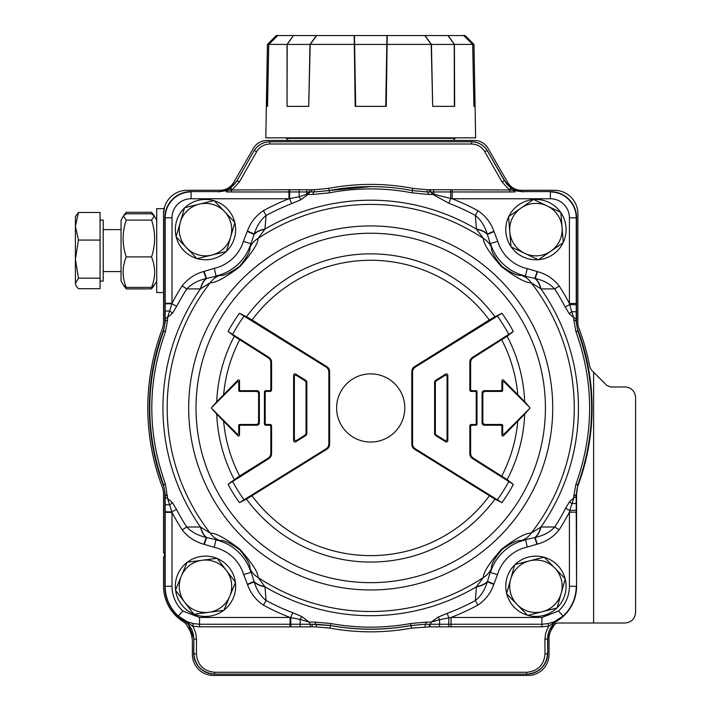 <?xml version="1.0" encoding="UTF-8"?>
<svg xmlns="http://www.w3.org/2000/svg" width="711" height="711" viewBox="0 0 711 711"><rect width="100%" height="100%" fill="white"/><g stroke="black" fill="none" stroke-linecap="round" stroke-linejoin="round"><path stroke-width="1.07" d="M528.06 675.45L213.362 675.45A20.983 20.983 0 0 1 192.379 654.467L192.379 641.837A26.227 26.227 0 0 0 188.868 628.72L186.957 625.422A10.487 10.487 0 0 0 183.394 621.743A41.958 41.958 0 0 1 163.53 586.077L163.53 557.504A1.573 1.573 0 0 1 163.743 556.722L164.383 555.602A1.573 1.573 0 0 0 164.383 554.029L163.743 552.909A1.573 1.573 0 0 1 163.53 552.118L163.53 494.136A20.983 20.983 0 0 0 162.179 486.724A222.916 222.916 0 0 1 162.179 329.175A20.983 20.983 0 0 0 163.53 321.763L163.53 213.887A23.605 23.605 0 0 1 187.135 190.281L220.09 190.281A15.731 15.731 0 0 0 233.715 182.416L253.4 148.323A15.731 15.731 0 0 1 267.025 140.449L474.397 140.449A15.731 15.731 0 0 1 488.022 148.323L507.707 182.416A15.731 15.731 0 0 0 521.332 190.281L554.287 190.281A23.605 23.605 0 0 1 577.892 213.887L577.892 323.701A10.487 10.487 0 0 0 578.603 327.487A222.916 222.916 0 0 1 589.57 365.623A10.487 10.487 0 0 0 592.45 371.044L593.623 372.217L593.623 622.996L558.366 622.996A5.244 5.244 0 0 0 553.825 625.618L551.149 630.248A15.731 15.731 0 0 0 549.043 638.114L549.043 654.467A20.983 20.983 0 0 1 528.06 675.45M473.979 106.357L475.09 106.357L475.615 137.827L265.807 137.827L266.358 106.357M474.006 106.357L472.744 44.438L463.714 35.55L448.126 35.55L454.4 44.411L454.658 106.357L432.697 106.357L431.435 44.438L424.947 35.55L387.237 35.55L386.242 106.357L355.687 106.357L354.451 35.55L386.971 35.55L385.735 106.357M472.744 44.438L474.006 44.438L465.118 35.55L463.714 35.55M267.443 106.357L266.332 106.357L267.416 44.438L268.642 44.438L267.389 106.357M268.642 44.438L277.752 35.55L268.749 44.411L267.523 106.357M277.681 35.55L276.303 35.55L267.416 44.438M316.475 35.55L309.987 44.438L308.725 106.357L287.057 106.357L287.182 44.438L293.447 35.55L316.662 35.55L310.209 44.411L308.725 106.357M309.987 44.438L287.182 44.438M386.82 44.438L354.602 44.438M424.947 35.55L447.974 35.55L454.24 44.438L454.365 106.357M454.24 44.438L431.435 44.438M432.697 106.357L431.213 44.411L424.76 35.55M293.447 35.55L287.022 44.411L287.057 106.357M316.662 35.55L354.185 35.55L355.18 106.357L355.687 106.357M473.899 106.357L472.673 44.411L463.67 35.55M287.022 44.411L268.749 44.411M293.296 35.55L277.752 35.55M354.309 44.411L310.209 44.411M431.213 44.411L387.113 44.411M472.673 44.411L454.4 44.411M453.058 140.449L455.156 138.352L286.266 138.352L286.266 137.827M455.156 137.827L455.156 138.352M336.614 407.954A34.092 34.092 0 0 1 370.715 373.862A34.092 34.092 0 0 1 404.808 407.954A34.092 34.092 0 0 1 370.715 442.046A34.092 34.092 0 0 1 336.614 407.954M163.53 213.887L164.579 206.928L164.117 208.634L156.713 208.634L156.713 292.559L163.53 292.559L163.53 296.229L163.53 292.559M76.157 285.982L75.41 283.449L76.157 285.982L78.459 288.71L100.064 288.71L100.064 278.188L78.459 278.188L75.41 283.449L75.41 259.124L78.459 278.188M75.41 226.276L78.459 240.069L75.41 259.124L75.41 216.508L78.459 212.482L75.41 226.276L75.41 240.238M78.459 212.482L100.064 212.482L100.064 240.069L78.459 240.069M100.064 240.069L100.064 278.188M100.064 220.099L103.211 220.099L103.211 281.103L100.064 281.103M123.421 285.138L121.048 281.023L121.048 220.179L123.421 216.055L126.211 220.108C122.105 232.373 122.105 244.646 126.211 256.911C122.105 267.078 122.105 277.246 126.211 287.404L123.421 285.138L126.211 288.897L151.55 288.897L152.323 286.951M156.713 281.023L154.331 285.138L151.55 287.404C155.647 277.246 155.647 267.078 151.55 256.911C155.647 244.646 155.647 232.373 151.55 220.108L154.331 216.055L151.55 213.789L126.211 213.789L123.678 215.691M126.211 220.108L151.55 220.108M126.211 256.911L151.55 256.911M126.211 287.404L151.55 287.404M75.41 217.744L75.41 217.29M370.707 186.629L329.22 190.53C356.886 185.322 384.544 185.322 412.202 190.53L427.107 191.943L412.407 190.575A221.343 221.343 0 0 0 329.015 190.575L314.253 191.952A7.865 2.026 90.3 0 0 312.796 194.45L329.451 192.832A219.041 219.041 0 0 1 411.971 192.832L428.626 194.45A7.865 2.026 -90.3 0 0 427.169 191.952L412.407 190.575L411.971 192.832M226.427 251.498L211.718 255.089A26.227 26.227 0 0 0 230.666 236.959L226.427 251.498M197.009 258.688L186.54 247.748A26.227 26.227 0 0 0 211.718 255.089L197.009 258.688M186.54 247.748L176.079 236.807L180.318 222.276A26.227 26.227 0 0 0 186.54 247.748M180.318 222.276L184.558 207.736L199.267 204.146A26.227 26.227 0 0 0 180.318 222.276M199.267 204.146L213.967 200.546L224.436 211.487A26.227 26.227 0 0 0 199.267 204.146M224.436 211.487L234.906 222.427L230.666 236.959A26.227 26.227 0 0 0 224.436 211.487M214.144 200.724A30.155 30.155 0 0 1 234.737 222.25M234.834 222.667A30.155 30.155 0 0 1 226.498 251.259M184.798 207.683A30.155 30.155 0 0 1 213.727 200.609M176.141 236.576A30.155 30.155 0 0 1 184.487 207.976M226.187 251.552A30.155 30.155 0 0 1 197.249 258.626M196.84 258.511A30.155 30.155 0 0 1 176.248 236.985M217.104 558.313L226.311 570.338A26.227 26.227 0 0 0 202.093 560.277L217.104 558.313M235.519 582.353L229.715 596.342A26.227 26.227 0 0 0 226.311 570.338L235.519 582.353M229.715 596.342L223.903 610.322L208.892 612.287A26.227 26.227 0 0 0 229.715 596.342M208.892 612.287L193.881 614.251L184.673 602.235A26.227 26.227 0 0 0 208.892 612.287M184.673 602.235L175.466 590.21L181.269 576.23A26.227 26.227 0 0 0 184.673 602.235M181.269 576.23L187.073 562.241L202.093 560.277A26.227 26.227 0 0 0 181.269 576.23M175.564 589.979A30.155 30.155 0 0 1 186.984 562.472M187.322 562.214A30.155 30.155 0 0 1 216.855 558.348M193.73 614.055A30.155 30.155 0 0 1 175.617 590.406M223.663 610.358A30.155 30.155 0 0 1 194.121 614.215M217.255 558.517A30.155 30.155 0 0 1 235.368 582.158M235.421 582.585A30.155 30.155 0 0 1 224.001 610.091M514.8 564.596L529.473 560.863A26.227 26.227 0 0 0 510.685 579.172L514.8 564.596M544.146 557.14L554.713 567.982A26.227 26.227 0 0 0 529.473 560.863L544.146 557.14M554.713 567.982L565.281 578.825L561.175 593.401A26.227 26.227 0 0 0 554.713 567.982M561.175 593.401L557.068 607.967L542.395 611.7A26.227 26.227 0 0 0 561.175 593.401M542.395 611.7L527.713 615.433L517.146 604.59A26.227 26.227 0 0 0 542.395 611.7M517.146 604.59L506.579 593.747L510.685 579.172A26.227 26.227 0 0 0 517.146 604.59M527.544 615.255A30.155 30.155 0 0 1 506.756 593.925M506.65 593.507A30.155 30.155 0 0 1 514.728 564.836M556.829 608.029A30.155 30.155 0 0 1 527.953 615.37M565.209 579.065A30.155 30.155 0 0 1 557.131 607.736M515.04 564.534A30.155 30.155 0 0 1 543.906 557.202M544.315 557.317A30.155 30.155 0 0 1 565.112 578.647M533.499 199.436L547.177 205.923A26.227 26.227 0 0 0 521.039 208.03L533.499 199.436M560.855 212.42L562.072 227.511A26.227 26.227 0 0 0 547.177 205.923L560.855 212.42M562.072 227.511L563.29 242.611L550.821 251.205A26.227 26.227 0 0 0 562.072 227.511M550.821 251.205L538.36 259.799L524.682 253.312A26.227 26.227 0 0 0 550.821 251.205M524.682 253.312L511.005 246.815L509.787 231.724A26.227 26.227 0 0 0 524.682 253.312M509.787 231.724L508.578 216.633L521.039 208.03A26.227 26.227 0 0 0 509.787 231.724M510.987 246.566A30.155 30.155 0 0 1 508.596 216.873M508.783 216.491A30.155 30.155 0 0 1 533.294 199.578M538.138 259.693A30.155 30.155 0 0 1 511.227 246.921M563.085 242.744A30.155 30.155 0 0 1 538.565 259.666M533.73 199.542A30.155 30.155 0 0 1 560.632 212.313M560.881 212.669A30.155 30.155 0 0 1 563.263 242.362M252.112 319.95L326.838 366.645L326.073 367.072L239.474 313.258A597.48 204.35 32 0 1 246.477 316.777L252.112 319.95A147.684 147.684 0 0 1 489.31 319.95L494.945 316.777A597.48 204.35 -32 0 1 501.948 313.258L415.348 367.072A6.817 6.292 -151 0 0 412.567 372.084L412.567 443.815A6.817 6.292 151 0 0 415.348 448.828L501.948 502.641A597.48 204.35 -148 0 1 494.945 499.131L414.584 449.254L415.348 448.828M326.073 448.828L326.838 449.254L246.477 499.131A597.48 204.35 148 0 1 239.474 502.641L326.073 448.828A6.817 6.292 29 0 0 328.855 443.815L328.855 372.084L329.62 371.666A6.817 6.292 -29 0 0 326.838 366.645M329.62 371.666L329.62 444.242L328.855 443.815M326.838 449.254A6.817 6.292 29 0 0 329.62 444.242M412.567 443.815L411.802 444.242A6.817 6.292 151 0 0 414.584 449.254M411.802 444.242L411.802 371.666L412.567 372.084M415.348 367.072L414.584 366.645A6.817 6.292 -151 0 0 411.802 371.666M414.584 366.645L489.31 319.95M472.619 458.648L473.384 458.222L507.121 479.641A597.48 204.35 32 0 1 513.351 484.395L472.619 458.648A6.817 6.292 151 0 1 469.847 453.627L469.847 425.951A1.769 1.573 -135 0 1 471.322 424.476L475.25 424.476L476.006 425.24A1.182 1.049 45 0 0 476.992 424.254L476.228 423.489L476.228 392.419A1.182 1.049 -45 0 0 475.25 391.432L471.322 391.432A1.769 1.573 135 0 1 469.847 389.948L469.847 362.272A6.817 6.292 -151 0 1 472.619 357.26L513.351 331.504A597.48 204.35 148 0 1 507.121 336.259L473.384 357.677L472.619 357.26M475.25 424.476A1.182 1.049 45 0 0 476.228 423.489M447.814 375.426L447.814 440.473A1.964 1.573 61 0 1 445.548 441.727L435.754 435.603A2.844 2.622 151 0 1 434.599 433.514L434.599 382.385A2.844 2.622 -151 0 1 435.754 380.296L445.548 374.173A1.964 1.573 -61 0 1 447.814 375.426L447.05 376.803L447.05 439.096A1.964 1.573 61 0 1 444.784 440.349L445.548 441.727M476.228 392.419L476.992 391.654L476.992 424.254M476.992 391.654A1.182 1.049 -45 0 0 476.006 390.668L475.25 391.432M503.584 380.252L524.691 401.768A621.041 212.411 45 0 1 529.873 407.616L504.348 382.1L503.584 380.252A1.449 1.049 -112.5 0 0 501.904 380.954L502.668 382.794L502.668 390.446A1.182 1.049 45 0 1 501.682 391.432L485.302 391.432A2.951 2.622 -135 0 0 482.84 393.894L482.84 422.005A2.951 2.622 135 0 0 485.302 424.476L501.682 424.476A1.182 1.049 -45 0 1 502.668 425.462L502.668 433.106A1.449 1.049 112.5 0 0 504.348 433.808L529.873 408.283A621.041 212.411 135 0 1 524.691 414.14L503.584 435.647L504.348 433.808M504.348 382.1A1.449 1.049 -112.5 0 0 502.668 382.794M529.873 407.616A159.157 159.157 0 0 1 529.873 408.283M502.668 390.446L501.904 389.681L501.904 380.954M501.904 389.681A1.182 1.049 45 0 1 500.917 390.668L501.682 391.432M485.302 391.432L484.538 390.668L500.917 390.668M469.847 362.272L470.611 362.699A6.817 6.292 -151 0 1 473.384 357.677M470.611 362.699L470.611 389.184L469.847 389.948M471.322 391.432L472.086 390.668A1.769 1.573 135 0 1 470.611 389.184M472.086 390.668L476.006 390.668M476.006 425.24L472.086 425.24L471.322 424.476M469.847 425.951L470.611 426.716A1.769 1.573 -135 0 1 472.086 425.24M470.611 426.716L470.611 453.209L469.847 453.627M473.384 458.222A6.817 6.292 151 0 1 470.611 453.209M502.668 433.106L501.904 434.954A1.449 1.049 112.5 0 0 503.584 435.647M501.904 434.954L501.904 426.218L502.668 425.462M501.682 424.476L500.917 425.24A1.182 1.049 -45 0 1 501.904 426.218M500.917 425.24L484.538 425.24L485.302 424.476M482.84 422.005L482.076 422.769A2.951 2.622 135 0 0 484.538 425.24M482.076 422.769L482.076 393.13L482.84 393.894M484.538 390.668A2.951 2.622 -135 0 0 482.076 393.13M237.838 435.647L216.731 414.14A621.041 212.411 -135 0 1 211.549 408.283L237.074 433.808L237.838 435.647A1.449 1.049 67.5 0 0 239.518 434.954L238.754 433.106L238.754 425.462A1.182 1.049 -135 0 1 239.74 424.476L256.12 424.476A2.951 2.622 45 0 0 258.582 422.005L258.582 393.894A2.951 2.622 -45 0 0 256.12 391.432L239.74 391.432A1.182 1.049 135 0 1 238.754 390.446L238.754 382.794A1.449 1.049 -67.5 0 0 237.074 382.1L211.549 407.616A621.041 212.411 -45 0 1 216.731 401.768L237.838 380.252L237.074 382.1M237.074 433.808A1.449 1.049 67.5 0 0 238.754 433.106M211.549 408.283A159.157 159.157 0 0 1 211.549 407.616M238.754 425.462L239.518 426.218L239.518 434.954M239.518 426.218A1.182 1.049 -135 0 1 240.505 425.24L239.74 424.476M256.12 424.476L256.884 425.24L240.505 425.24M239.625 475.97L268.038 458.222L268.802 458.648L228.071 484.395A597.48 204.35 -32 0 1 234.301 479.641L239.625 475.97A147.684 147.684 0 0 1 223.654 421.463M268.802 357.26L268.038 357.677L234.301 336.259A597.48 204.35 -148 0 1 228.071 331.504L268.802 357.26A6.817 6.292 -29 0 1 271.575 362.272L271.575 389.948A1.769 1.573 45 0 1 270.1 391.432L266.669 391.432A1.769 1.573 -135 0 0 265.194 392.907L265.194 422.992A1.769 1.573 135 0 0 266.669 424.476L270.1 424.476A1.769 1.573 -45 0 1 271.575 425.951L271.575 453.627L270.811 453.209A6.817 6.292 29 0 1 268.038 458.222M270.811 453.209L270.811 426.716L271.575 425.951M270.1 424.476L269.336 425.24A1.769 1.573 -45 0 1 270.811 426.716M269.336 425.24L265.905 425.24L266.669 424.476M265.194 422.992L264.43 423.756A1.769 1.573 135 0 0 265.905 425.24M264.43 423.756L264.43 392.143L265.194 392.907M266.669 391.432L265.905 390.668A1.769 1.573 -135 0 0 264.43 392.143M265.905 390.668L269.336 390.668L270.1 391.432M271.575 389.948L270.811 389.184A1.769 1.573 45 0 1 269.336 390.668M270.811 389.184L270.811 362.699L271.575 362.272M268.038 357.677A6.817 6.292 -29 0 1 270.811 362.699M238.754 382.794L239.518 380.954A1.449 1.049 -67.5 0 0 237.838 380.252M239.518 380.954L239.518 389.681L238.754 390.446M239.74 391.432L240.505 390.668A1.182 1.049 135 0 1 239.518 389.681M240.505 390.668L256.884 390.668L256.12 391.432M258.582 393.894L259.346 393.13A2.951 2.622 -45 0 0 256.884 390.668M259.346 393.13L259.346 422.769L258.582 422.005M256.884 425.24A2.951 2.622 45 0 0 259.346 422.769M243.669 574.595L250.93 572.364A47.521 47.521 0 0 0 215.904 539.916L214.242 547.328A39.923 39.923 0 0 1 243.669 574.595L247.526 584.664C250.627 593.312 255.942 600.155 263.479 605.177A224.489 224.489 0 0 0 290.079 617.468L290.079 624.24L316.306 624.249L330.526 625.502C357.313 630.373 384.109 630.373 410.896 625.502L425.116 624.249L410.905 625.564C384.109 630.453 357.313 630.453 330.517 625.564L312.173 624.267L312.173 626.862L316.306 626.862L316.306 624.267A6.817 1.689 -90.3 0 1 315.089 622.089L309.169 622.089L300.131 619.423L290.079 617.468L199.533 617.468L182.914 611.025A33.488 33.488 0 0 1 172 586.282L172 512.409L167.609 498.518L165.467 484.138C147.248 433.346 147.248 382.554 165.467 331.77L167.609 319.879A6.817 2.56 179.6 0 0 165.219 321.799L163.592 331.068C145.213 382.322 145.213 433.577 163.592 484.831L165.219 494.101A6.817 2.56 0.4 0 0 167.609 496.02M316.306 626.862L329.851 628.106C357.091 633.074 384.331 633.074 411.571 628.106L429.248 626.862L429.248 624.267L425.116 624.267A6.817 1.689 -89.7 0 0 426.333 622.089L410.54 623.538C383.984 628.364 357.437 628.364 330.882 623.538L315.089 622.089M429.248 626.862L451.041 626.809L451.041 624.24L425.116 624.249L425.116 626.862M290.079 626.809L290.079 624.24L199.533 624.24L193.348 623.6L192.628 626.098L199.533 626.809L312.173 626.862M193.348 623.6L187.206 621.769A3.671 1.138 -67.3 0 1 187.526 622.614L192.628 626.098L193.641 627.804L195.792 633.341L196.503 639.242A2.622 0.764 -179.7 0 1 193.881 638.469L193.801 653.16C195.01 665.869 201.968 672.855 214.669 674.126L526.753 674.135C539.453 672.855 546.412 665.869 547.621 653.16A2.622 0.764 179.7 0 1 544.999 653.924C543.951 665.043 537.863 671.157 526.753 672.268L214.669 672.268C203.559 671.157 197.471 665.043 196.423 653.924A2.622 0.764 -179.7 0 1 193.801 653.16L193.685 653.16A20.983 20.983 0 0 0 214.669 674.135L526.753 674.126A20.983 20.983 0 0 0 547.737 653.16L547.737 638.469A20.983 20.983 0 0 1 557.557 620.703A40.651 40.651 0 0 0 576.577 586.282L576.577 494.101A26.227 26.227 0 0 1 578.221 484.973A221.343 221.343 0 0 0 578.221 330.926A26.227 26.227 0 0 1 576.577 321.799L576.577 217.815A26.227 26.227 0 0 0 550.358 191.588L523.047 191.588A20.983 20.983 0 0 1 504.881 181.101L487.47 150.945A18.362 18.362 0 0 0 471.571 141.765L269.851 141.765C262.83 142.058 257.542 145.124 253.996 150.963A3.146 0.809 29.7 0 1 256.715 151.621C259.657 146.777 264.039 144.235 269.851 143.995L471.571 143.995C477.41 144.253 481.782 146.795 484.706 151.621L501.975 181.856A3.146 0.809 -29.7 0 1 504.703 181.207L487.426 150.963A3.146 0.809 150.3 0 0 484.706 151.621M187.206 621.769L184.158 620.436L187.526 622.614M184.185 620.303L178.337 616.099L188.175 623.885L193.881 638.469L193.685 653.16M451.041 626.809L541.889 626.809L548.794 626.098L548.074 623.6L541.889 624.24L451.041 624.24L451.041 617.468L439.647 619.645L431.275 622.089L426.333 622.089M547.737 653.16L547.541 638.469A2.622 0.764 179.7 0 1 544.919 639.242L545.63 633.341L547.781 627.804L548.794 626.098L553.896 622.614A3.671 1.138 67.3 0 1 554.216 621.769L548.074 623.6M553.896 622.614L557.264 620.436L554.216 621.769M547.737 638.469L553.247 623.885L563.085 616.099L557.237 620.303M430.013 626.862L429.995 624.267A6.817 1.822 -89.7 0 0 431.275 622.089L438.198 617.068A7.341 0.907 -115 0 1 439.647 619.645L439.522 626.826M448.721 626.818L448.845 617.832L447.183 613.371L438.198 617.068M554.207 621.734L563.103 616.055L558.508 611.025L541.889 617.468L451.041 617.468A224.383 224.383 0 0 0 477.854 605.105C485.4 600.066 490.706 593.178 493.79 584.442L497.478 574.639A40.18 40.18 0 0 1 527.251 547.061L525.66 539.898A47.513 47.513 0 0 0 490.457 572.506L497.478 574.639M557.557 620.703L563.103 616.055A40.305 40.305 0 0 0 576.239 586.282L569.422 586.282A33.488 33.488 0 0 1 558.508 611.025M501.975 181.856L509.192 189.748A3.146 0.542 -55.2 0 1 510.978 188.077L504.881 181.101M487.47 150.945L487.426 150.963C483.898 145.142 478.619 142.076 471.571 141.773L471.571 143.995M427.107 191.943L429.711 191.943L429.711 189.721L427.107 189.721L427.107 191.943L452.143 191.961L452.143 189.748L509.885 189.979A3.146 0.658 -57.1 0 1 511.582 188.486L510.978 188.077M452.143 189.748L450.623 189.739L450.703 198.502L452.143 198.751L452.143 191.961L509.885 191.961L509.885 189.979L523.047 191.872L515.013 190.281L511.582 188.486M471.571 141.765L269.851 141.773A18.362 18.362 0 0 0 253.951 150.945L236.719 181.207A3.146 0.809 29.7 0 1 239.447 181.856L256.715 151.621M253.951 150.945L236.719 181.207L230.444 188.077A3.146 0.542 55.2 0 1 232.23 189.748L239.447 181.856M230.444 188.077L229.84 188.486A3.146 0.658 57.1 0 1 231.537 189.979L288.977 189.748L288.977 191.961L314.315 191.943L329.22 190.53L329.451 192.832M229.84 188.486L226.409 190.281L218.375 191.872L231.537 189.979L231.537 191.961L288.977 191.961L288.977 198.751L299.135 196.76L306.645 194.281L309.8 191.952L309.792 189.73L288.977 189.748M226.409 190.281A3.146 0.444 67.6 0 1 227.022 190.992A3.146 0.809 -89.7 0 1 226.454 191.934L231.537 191.961M236.541 181.101A20.983 20.983 0 0 1 218.375 191.588L191.063 191.588A26.227 26.227 0 0 0 164.845 217.815L164.845 321.799A26.227 26.227 0 0 1 163.201 330.926A221.343 221.343 0 0 0 163.201 484.973A26.227 26.227 0 0 1 164.845 494.101L164.845 586.282A40.651 40.651 0 0 0 183.865 620.703A20.983 20.983 0 0 1 193.685 638.469M450.623 189.739L433.666 189.73L433.657 191.952A6.817 0.498 89.9 0 1 434.012 194.281A7.608 4.639 -23.4 0 1 432.919 194.459L430.475 191.943L430.493 189.721L429.711 189.721M428.626 194.45L432.919 194.459L448.89 203.257L450.703 198.502L434.012 194.281L430.51 191.943L430.493 189.721L433.666 189.73M311.711 189.721L311.711 191.943L314.315 191.943L314.315 189.721L309.854 189.73L309.898 191.952L308.005 194.459A7.865 4.924 20.3 0 1 306.645 194.281L306.814 189.739M509.885 191.961L514.968 191.934A3.146 0.809 89.7 0 1 514.4 190.992A3.146 0.444 -67.6 0 1 515.013 190.281M214.304 268.305L203.684 271.522C194.876 274.011 187.704 278.81 182.158 285.911L186.833 288.933L200.458 288.897L210.243 282.729C215.442 283.111 225.325 277.752 239.9 266.669C252.005 252.992 258.066 243.571 258.084 238.407A20.983 19.819 -165.2 0 0 249.961 247.579L250.894 243.677L243.393 241.349A39.674 39.674 0 0 1 214.304 268.305L216.046 275.966A47.53 47.53 0 0 0 250.894 243.677L254.262 233.981C256.751 225.938 260.688 219.788 266.056 215.531A219.041 219.041 0 0 1 291.581 203.702L289.617 198.645L289.661 189.748M271.575 453.627A6.817 6.292 29 0 1 268.802 458.648M328.855 372.084A6.817 6.292 -29 0 0 326.073 367.072M293.607 440.473L293.607 375.426A1.964 1.573 -119 0 1 295.874 374.173L305.668 380.296A2.844 2.622 -29 0 1 306.823 382.385L306.823 433.514A2.844 2.622 29 0 1 305.668 435.603L295.874 441.727A1.964 1.573 119 0 1 293.607 440.473L294.372 439.096L294.372 376.803A1.964 1.573 -119 0 1 296.638 375.55L295.874 374.173M435.754 435.603L436.518 435.185A2.844 2.622 151 0 1 435.363 433.097L434.599 433.514M436.518 435.185L444.784 440.349M434.599 382.385L435.363 382.811A2.844 2.622 -151 0 1 436.518 380.723L435.754 380.296M435.363 382.811L435.363 433.097M445.548 374.173L444.784 375.55A1.964 1.573 -61 0 1 447.05 376.803M444.784 375.55L436.518 380.723M305.668 380.296L304.903 380.723A2.844 2.622 -29 0 1 306.059 382.811L306.823 382.385M304.903 380.723L296.638 375.55M306.823 433.514L306.059 433.097A2.844 2.622 29 0 1 304.903 435.185L305.668 435.603M306.059 433.097L306.059 382.811M295.874 441.727L296.638 440.349A1.964 1.573 119 0 1 294.372 439.096M296.638 440.349L304.903 435.185M167.609 319.879L167.609 317.39A6.817 2.604 179.6 0 0 165.201 319.355L164.845 321.799M164.845 494.101L165.201 496.554A6.817 2.604 0.4 0 0 167.609 498.518L172.391 502.606A7.608 1.369 -36.1 0 1 169.893 504.846L165.183 504.783L165.183 511.778L171.875 511.84L176.506 509.423L172.391 502.606M182.158 285.911A224.605 224.605 0 0 0 172 303.259L171.893 303.766L176.692 306.29L172.418 313.32L167.609 317.39L171.893 303.766L165.183 303.828L165.201 319.355M497.753 241.313L490.492 243.535A47.521 47.521 0 0 0 525.509 275.984L527.18 268.571A39.923 39.923 0 0 1 497.753 241.313L493.896 231.235L487.248 234.07A20.983 12.869 171.6 0 0 476.441 229.12L483.338 238.407A203.542 203.542 0 0 0 258.084 238.407L264.981 229.12L266.056 215.531L263.399 210.643A224.605 224.605 0 0 1 288.977 198.751L191.063 198.751A19.064 19.064 0 0 0 172 217.815L172 303.259L165.183 303.259L165.183 303.828M165.183 511.778L165.183 512.409L172 512.409A224.489 224.489 0 0 0 182.229 529.899C187.802 537.018 195.018 541.8 203.897 544.253L214.242 547.328M165.183 512.409L165.183 586.282A40.305 40.305 0 0 0 178.319 616.055L187.215 621.734M290.843 626.809L290.808 617.583L292.665 612.695A219.112 219.112 0 0 1 266.047 600.457L264.981 586.779L258.084 577.501C258.102 572.319 252.005 562.863 239.803 549.141C225.227 538.094 215.38 532.77 210.243 533.17L200.458 527.011L186.744 526.984L182.229 529.899M310.369 626.853L310.414 624.258A6.817 1.849 -90.3 0 1 309.169 622.089L301.766 616.517L292.665 612.695M576.577 586.282L576.239 512.169L569.422 512.169L569.422 586.282M576.239 512.169L576.239 510.285L569.795 510.48L569.422 512.169A224.383 224.383 0 0 1 559.122 529.811L554.767 526.993L540.964 527.011L531.179 533.17C526.016 532.797 516.168 538.12 501.628 549.132C489.444 562.845 483.347 572.302 483.338 577.501L476.441 586.779L475.375 600.537L477.854 605.105M576.239 510.285L576.221 495.949A6.817 2.595 179.6 0 1 573.813 497.904L569.795 510.48L565.583 508.312A219.192 219.192 0 0 1 554.767 526.993C550.012 532.148 543.453 535.65 535.099 537.48L521.412 540.573A20.983 19.819 -100.4 0 0 531.179 533.17A203.542 203.542 0 0 0 531.179 282.729L540.964 288.897L554.678 288.924L559.193 286C553.62 278.881 546.404 274.099 537.525 271.646L527.18 268.571M576.221 495.949L576.203 494.101A6.817 2.56 179.6 0 1 573.813 496.02L573.813 497.904L569.573 501.646L565.583 508.312M576.577 494.101L577.83 484.831C596.2 433.666 596.2 382.411 577.83 331.068L576.203 321.799A6.817 2.56 -179.6 0 0 573.813 319.879L575.954 331.77C594.165 382.642 594.165 433.434 575.954 484.138L573.813 496.02M576.577 321.799L576.221 319.666A6.817 2.604 -179.6 0 0 573.813 317.71L573.813 319.879M576.221 319.666L576.239 311.8L571.662 311.658L573.813 317.71L569.298 313.809A7.608 1.404 143.8 0 1 571.662 311.658L569.662 304.619L576.239 304.752L576.239 303.499L569.422 303.499L569.662 304.619L565.165 306.956L569.298 313.809M493.896 231.235C490.794 222.587 485.471 215.753 477.943 210.723L475.375 215.451C480.814 219.761 484.769 225.965 487.248 234.07L491.461 247.579C490.999 251.232 494.5 257.489 501.957 266.367C511.342 273.06 517.821 276.046 521.412 275.335A20.983 19.819 -79.6 0 1 531.179 282.729C526.016 283.102 516.168 277.779 501.628 266.767C489.444 253.054 483.347 243.606 483.338 238.407A20.983 19.819 -14.8 0 1 491.461 247.579M410.54 623.538L411.571 628.106M329.851 628.106L330.882 623.538M182.914 611.025L178.319 616.055L183.865 620.703M249.961 247.579C250.414 251.205 246.93 257.453 239.527 266.305C230.133 273.051 223.627 276.055 220.01 275.335A20.983 19.819 -100.4 0 0 210.243 282.729A203.542 203.542 0 0 0 210.243 533.17A20.983 19.819 100.4 0 0 220.01 540.573C223.583 539.836 230.062 542.822 239.465 549.541C246.939 558.428 250.432 564.685 249.961 568.32A20.983 19.819 165.2 0 0 258.084 577.501A203.542 203.542 0 0 0 483.338 577.501A20.983 19.819 14.8 0 0 491.461 568.32L487.337 581.74L493.79 584.442M527.251 547.061L537.312 544.119L535.099 537.48A20.983 12.869 -94.1 0 0 540.964 527.011A207.745 207.745 0 0 0 540.964 288.897A20.983 12.869 -85.9 0 0 535.205 278.499L537.525 271.646M247.526 584.664L254.174 581.829A20.983 12.869 -8.4 0 0 264.981 586.779A207.745 207.745 0 0 0 476.441 586.779A20.983 12.869 8.4 0 0 487.337 581.74C484.858 589.934 480.876 596.2 475.375 600.537A219.192 219.192 0 0 1 447.183 613.371M491.461 568.32C490.999 564.676 494.5 558.411 501.957 549.532C511.342 542.84 517.821 539.853 521.412 540.573M263.479 605.177L266.047 600.457C260.608 596.147 256.644 589.934 254.174 581.829L249.961 568.32M220.01 540.573L206.217 537.4L203.897 544.253M203.684 271.522L206.128 278.579A20.983 12.869 85.9 0 0 200.458 288.897A207.745 207.745 0 0 0 200.458 527.011A20.983 12.869 94.1 0 0 206.217 537.4C197.934 535.543 191.437 532.068 186.744 526.984A219.112 219.112 0 0 1 176.506 509.423M521.412 275.335L535.205 278.499C543.488 280.356 549.985 283.831 554.678 288.924A219.112 219.112 0 0 1 565.165 306.956M291.581 203.702L300.851 199.738L308.005 194.459L312.796 194.45M448.89 203.257A219.112 219.112 0 0 1 475.375 215.451L476.441 229.12A207.745 207.745 0 0 0 264.981 229.12A20.983 12.869 -171.6 0 0 254.262 233.981L247.41 231.013L243.393 241.349M176.692 306.29A219.041 219.041 0 0 1 186.833 288.933C191.481 283.902 197.916 280.454 206.128 278.579L220.01 275.335M593.623 622.996L625.093 622.996C631.457 622.365 634.95 618.872 635.59 612.509L635.59 397.458C634.95 391.103 631.457 387.602 625.093 386.971L610.545 386.971L606.838 385.433L593.623 372.217M164.117 208.634L164.579 206.928L164.117 208.634M154.083 215.691L151.55 212.296L126.211 212.296L124.025 215.015M125.438 286.951L126.211 288.897M154.331 285.138L151.55 288.897M412.7 188.344L412.789 188.362C384.749 183.074 356.691 183.074 328.633 188.362L328.686 188.353M329.22 190.53L328.633 188.362L314.315 189.721M427.107 189.721L412.789 188.362L412.202 190.53M489.31 495.949A147.684 147.684 0 0 1 252.112 495.949M497.211 315.915A156.438 156.438 0 0 1 508.889 334.597M508.889 481.303A156.438 156.438 0 0 1 497.211 499.984M501.797 339.929A147.684 147.684 0 0 1 517.768 394.436M517.768 421.463A147.684 147.684 0 0 1 501.797 475.97M223.654 394.436A147.684 147.684 0 0 1 239.625 339.929M263.399 210.643C255.898 215.629 250.565 222.419 247.41 231.013M477.943 210.723A224.489 224.489 0 0 0 452.143 198.751L550.358 198.751A19.064 19.064 0 0 1 569.422 217.815L569.422 303.499A224.489 224.489 0 0 0 559.193 286M537.312 544.119C546.235 541.729 553.514 536.956 559.122 529.811M301.766 616.517A7.608 0.924 115.3 0 0 300.131 619.423L300.166 626.818M199.533 617.468L199.533 626.809M188.779 622.374A3.671 0.978 -71.2 0 1 189.019 623.636A2.622 0.569 136.9 0 1 188.175 623.885M541.889 626.809L541.889 617.468M553.247 623.885A2.622 0.569 -136.9 0 1 552.403 623.636A3.671 0.978 71.2 0 1 552.643 622.374M196.423 653.924L196.503 639.242M544.919 639.242L544.999 653.924M269.851 141.773L269.851 143.995M218.375 191.588L191.063 191.588M550.358 191.588L523.047 191.588M299.171 189.739L299.135 196.76A7.865 0.995 -115.9 0 0 300.851 199.738M191.063 198.751L191.063 191.934A25.88 25.88 0 0 0 165.183 217.815L165.183 303.259M501.948 502.641A161.832 161.832 0 0 0 513.351 484.395M513.351 331.504A161.832 161.832 0 0 0 501.948 313.258M232.533 334.597A156.438 156.438 0 0 1 244.211 315.915M239.474 313.258A161.832 161.832 0 0 0 228.071 331.504M244.211 499.984A156.438 156.438 0 0 1 232.533 481.303M228.071 484.395A161.832 161.832 0 0 0 239.474 502.641M447.814 440.473L447.05 439.096M293.607 375.426L294.372 376.803M234.301 336.259A154.1 154.1 0 0 0 216.731 401.768M494.945 316.777A154.1 154.1 0 0 0 246.477 316.777M246.477 499.131A154.1 154.1 0 0 0 494.945 499.131M216.731 414.14A154.1 154.1 0 0 0 234.301 479.641M545.417 407.954A174.71 174.71 0 0 1 370.715 582.665A174.71 174.71 0 0 1 196.005 407.954A174.71 174.71 0 0 1 370.715 233.244A174.71 174.71 0 0 1 545.417 407.954M524.691 401.768A154.1 154.1 0 0 0 507.121 336.259M507.121 479.641A154.1 154.1 0 0 0 524.691 414.14M163.201 484.973L165.467 484.138M165.467 331.77L163.201 330.926M172.418 313.32A7.865 1.458 36.3 0 0 169.867 310.991L165.183 311.054M165.201 496.554L165.183 504.783M172 217.815L164.845 217.815M164.845 586.282L172 586.282M576.239 503.424L571.751 503.637A7.341 1.36 36.1 0 1 569.573 501.646M578.221 484.973L575.954 484.138M578.221 330.926L575.954 331.77M576.239 311.8L576.239 304.752M576.239 303.499L576.239 217.815L569.422 217.815M576.577 217.815L576.239 217.815A25.88 25.88 0 0 0 550.358 191.934L550.358 198.751M536.912 544.253L534.708 537.587A20.983 13.029 -94.4 0 0 540.689 527.162M476.619 586.522A20.983 13.029 8.7 0 0 487.47 581.349L493.949 584.06M247.357 584.291L254.04 581.447A20.983 13.029 -8.7 0 0 264.803 586.522M200.733 527.162A20.983 13.029 94.4 0 0 206.617 537.507L204.288 544.386M494.065 231.617L487.382 234.461A20.983 13.029 171.3 0 0 476.619 229.386M540.689 288.737A20.983 13.029 -85.6 0 0 534.805 278.392L537.134 271.522M247.25 231.386L254.129 234.363A20.983 13.029 -171.3 0 1 264.803 229.386M200.733 288.737A20.983 13.029 85.6 0 1 206.519 278.472L204.075 271.389M526.753 672.268L526.753 674.135M214.669 672.268L214.669 674.126M188.691 407.954A182.016 182.016 0 0 0 370.715 589.97A182.016 182.016 0 0 0 552.731 407.954A182.016 182.016 0 0 0 370.715 225.929A182.016 182.016 0 0 0 188.691 407.954M474.006 44.438L475.09 106.357M288.364 140.449L286.266 138.352M103.211 271.575L121.048 271.575M103.211 229.617L121.048 229.617M156.713 220.179L153.736 215.015"/></g></svg>
